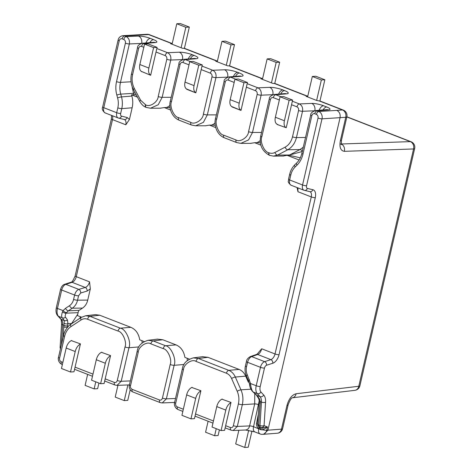 <?xml version="1.0" encoding="UTF-8"?>
<svg xmlns="http://www.w3.org/2000/svg" width="471" height="471" viewBox="0 0 471 471"><rect width="100%" height="100%" fill="white"/><g stroke="black" fill="none" stroke-linecap="round" stroke-linejoin="round"><path stroke-width="0.71" d="M346.88 116.784L411.089 141.753A5.852 3.279 111.2 0 0 410.347 141.624A5.852 4.81 -92 0 1 413.573 148.96A5.852 1.213 -167 0 0 414.668 148.524L359.885 385.837A5.852 1.213 -167 0 1 358.784 386.267L296.129 393.744C291.943 394.869 288.894 398.76 286.98 405.407L281.505 429.14A5.852 4.775 -94.4 0 1 277.348 433.226A5.852 5.852 0 0 0 282.6 428.704A5.852 1.213 -167 0 1 281.505 429.14L267.917 430.188L263.789 434.274L262.594 434.344A5.852 4.692 86.5 0 0 266.757 430.258A5.852 1.213 -167 0 1 262.836 429.87L267.504 427.009L266.757 430.258L267.917 430.188L340.056 117.726C340.568 114.235 339.479 111.786 336.783 110.391L342.446 109.955L319.309 100.953L316.636 100.441L321.357 79.982L324.855 79.77L315.817 76.255L312.326 76.467L321.357 79.982M292.356 397.789L354.875 390.329A5.852 4.745 -96.8 0 0 358.784 386.267L413.573 148.96L344.366 151.326C340.551 150.749 339.22 147.199 340.368 140.676L345.767 117.285A5.852 4.775 -94.4 0 0 342.446 109.955A5.852 3.279 -68.8 0 1 343.282 110.079L320.139 101.077A5.852 3.279 -68.8 0 0 319.309 100.953M292.361 397.783A5.852 4.745 -96.8 0 0 296.129 393.744M300.31 157.826L289.023 155.259A13.659 10.839 -90.4 0 0 289.565 154.994L277.566 155.089L273.439 156.131L283.607 156.048M299.103 159.993L287.08 155.318L289.023 155.259M137.438 97.126L131.539 94.83L134.188 94.73L133.493 93.364L132.216 86.811M136.266 94.924L134.188 94.73M260.916 145.145L254.646 142.701L256.848 142.654A15.608 12.281 -90.1 0 0 260.251 140.552M260.434 142.813L256.848 142.654M215.742 127.576L209.471 125.133L211.673 125.086A15.608 12.281 -90.1 0 0 215.076 122.984M215.259 125.245L211.673 125.086M170.567 110.008L164.291 107.571L166.499 107.518A15.608 12.281 -90.1 0 0 169.901 105.416M170.084 107.676L166.499 107.518M87.741 300.086L90.332 288.864L87.135 291.066L80.688 293.003L78.557 295.817L77.55 300.192L87.741 300.086C86.882 303.648 85.145 306.315 82.531 308.087L78.557 310.742L77.432 315.594L81.542 317.195M90.332 288.864L89.555 281.841C88.736 284.796 87.3 286.668 85.257 287.457L78.804 289.388C76.891 290.165 75.49 292.049 74.601 295.046L73.588 299.421A2.926 0.606 -167 0 0 77.55 300.192C76.673 303.748 74.93 306.421 72.322 308.199L68.366 310.801L66.058 313.18A2.926 1.478 -151.5 0 1 62.484 311.796C61.43 315.075 61.377 317.077 62.337 317.807L64.268 320.521L63.09 337.401M129.437 119.475L132.139 107.782C133.04 103.873 132.952 99.964 131.88 96.06L121.5 96.914C122.554 100.818 122.643 104.727 121.777 108.636L120.653 113.482C120.411 114.959 120.694 115.848 121.512 116.16L127.199 117.532L129.437 119.475L125.816 124.791C126.358 121.848 125.769 120.058 124.05 119.416M131.88 96.06L131.539 94.83M160.234 108.206L164.291 107.571M205.409 125.775L209.471 125.133M250.584 143.343L254.646 142.701M283.077 156.054L287.08 155.318M297.913 187.888L297.972 191.738L297.054 187.552M259.026 351.884L261.711 348.787C260.905 351.749 259.568 353.656 257.708 354.516A2.926 2.249 70.9 0 0 256.418 354.48C256.63 354.692 257.502 353.827 259.026 351.884M202.536 356.718L207.952 357.306L239.109 369.423C241.994 370.589 244.184 372.826 245.679 376.135L248.276 382.034L249.082 382.346M157.361 339.149L162.778 339.744L176.024 344.89C180.882 346.98 183.843 351.148 184.909 357.395L189.377 359.132M129.425 384.884L117.008 385.378L121.206 381.286L128.954 347.733C131.592 341.775 125.71 328.676 120.358 328.175L89.955 316.353L85.616 315.782L95.366 314.64L99.693 315.211L130.844 327.321C135.707 329.412 138.668 333.58 139.734 339.827L144.203 341.563M127.199 117.532A2.926 2.373 103.5 0 1 124.326 119.504M79.087 310.354L68.366 310.801A2.926 1.59 -123.4 0 1 65.54 308.311L63.073 310.625L62.484 311.796M78.109 312.679L66.058 313.18C65.069 315.376 64.892 316.724 65.516 317.218L67.453 319.933L67.918 323.648A2.926 2.137 -168.4 0 1 64.333 323.265M259.238 400.697L253.545 426.697A2.926 0.606 13 0 0 249.606 425.919L237.307 426.438L242.33 404.689C243.436 399.567 242.983 394.616 240.958 389.829L235.329 377.047C233.828 373.75 231.644 371.513 228.771 370.336L198.368 358.508L193.322 357.872C186.728 359.856 183.066 363.535 182.342 368.917L174.594 402.469C173.982 403.812 174.476 407.886 178.003 409.529L182.836 411.407M258.326 414.062L256.577 423.135A2.926 0.43 -172 0 1 257.602 423.494M141.971 340.692A15.608 12.111 85.4 0 1 142.059 343.018M163.19 348.634L150.844 343.836C147.029 341.051 138.503 346.526 138.274 352.114L130.526 385.672C130.267 387.415 130.808 388.64 132.139 389.34L159.534 399.991C160.947 400.362 161.912 399.72 162.442 398.083L170.19 364.525C172.357 359.691 167.558 349.035 163.19 348.634A2.926 1.643 -68.8 0 1 165.539 345.743L153.193 340.945L148.141 340.303C141.553 342.287 137.891 345.967 137.167 351.348L129.419 384.907C128.807 386.244 129.301 390.318 132.828 391.96L160.222 402.611L162.224 402.94L166.381 398.855L174.129 365.302C176.766 359.344 170.885 346.244 165.539 345.743L176.024 344.89M153.599 47.595L144.562 44.08L148.053 43.862L157.09 47.377L153.599 47.595L148.877 68.054A7.807 4.374 111.2 0 0 150.702 75.042L156.019 52.028L165.197 55.596C166.534 56.296 167.07 57.521 166.816 59.269L158.209 96.543C157.962 102.024 149.631 107.618 145.633 104.821L140.635 100.27L134.359 88.519C132.168 84.162 131.58 79.54 132.587 74.642L138.662 48.319C139.186 46.676 140.158 46.04 141.565 46.405L143.826 47.288M141.612 71.763L141.671 71.527A7.807 4.374 111.2 0 1 141.665 71.527L150.649 75.278L142.189 71.727M289.129 100.294L280.092 96.785L283.583 96.567L292.621 100.082L289.129 100.294L284.402 120.753A7.807 4.374 111.2 0 0 286.233 127.741A7.807 4.374 111.2 0 0 286.233 127.747L291.543 104.733L296.96 106.84C298.296 107.535 298.832 108.76 298.579 110.508L292.503 136.826C291.272 141.624 288.823 145.068 285.138 147.152L274.923 152.492C273.015 153.458 271.055 153.564 269.047 152.816L268.817 152.722C264.29 152.204 259.704 141.588 261.817 136.837L270.425 99.558C270.949 97.915 271.92 97.279 273.327 97.65L279.35 99.987M286.233 127.747L277.142 124.468L286.233 127.741M198.774 65.163L194.052 85.622A7.807 4.374 111.2 0 0 195.877 92.61L202.265 64.945L198.774 65.163L189.736 61.648L193.234 61.43L202.265 64.945M189.001 64.851L182.978 62.513C181.565 62.143 180.599 62.784 180.075 64.421L171.468 101.701C169.295 106.534 174.099 117.191 178.462 117.585L190.808 122.389C194.623 125.174 203.148 119.693 203.384 114.112L211.991 76.832C212.244 75.089 211.709 73.865 210.372 73.164L201.194 69.596M186.793 89.331L195.824 92.846L187.364 89.296M243.949 82.731L239.227 103.19A7.807 4.374 111.2 0 0 241.058 110.173L247.446 82.513L243.949 82.731L234.917 79.216L238.408 78.998L247.446 82.513M234.175 82.419L228.152 80.082C226.745 79.711 225.774 80.353 225.25 81.989L216.642 119.269C214.476 124.097 219.274 134.759 223.637 135.153L235.989 139.958C239.798 142.742 248.323 137.261 248.558 131.68L257.166 94.4C257.425 92.657 256.883 91.433 255.553 90.732L246.368 87.164M231.968 106.899L241.005 110.414L232.539 106.864M101.459 352.326A7.807 4.374 -68.8 0 0 96.302 359.744L91.58 380.203L100.611 383.718L104.109 383.506L110.55 355.605L101.459 352.326A7.807 4.374 -68.8 0 1 101.789 352.202M71.339 340.615A7.807 4.374 -68.8 0 0 66.181 348.034L61.46 368.493L70.497 372.008L73.988 371.79L80.429 343.895L71.339 340.615A7.807 4.374 -68.8 0 1 71.674 340.486M105.18 378.855L114.359 382.423C115.772 382.793 116.737 382.152 117.267 380.515L125.009 346.956C127.182 342.123 122.383 331.466 118.015 331.072L87.606 319.244C85.328 318.402 83.143 318.643 81.065 319.962L70.944 326.627C67.783 328.787 65.675 332.026 64.615 336.341L59.599 358.09C59.34 359.832 59.882 361.057 61.212 361.757L62.867 362.399M191.809 387.462A7.807 4.374 -68.8 0 0 186.651 394.881L181.93 415.34L190.967 418.854L194.458 418.642L200.899 390.742L191.809 387.462A7.807 4.374 -68.8 0 1 192.144 387.339M225.65 425.702L231.014 402.452L221.929 399.178A7.807 4.374 -68.8 0 0 216.772 406.597L212.05 427.056L221.082 430.565L224.579 430.353L225.65 425.702L230.46 427.574C231.873 427.939 232.839 427.303 233.369 425.666L238.391 403.918C239.333 399.561 238.944 395.352 237.219 391.283L231.591 378.501C230.413 375.911 228.688 374.151 226.427 373.226L196.024 361.404C192.209 358.619 183.684 364.095 183.449 369.682L175.701 403.241C175.442 404.983 175.983 406.208 177.314 406.909L183.337 409.246M256.577 423.135C256.142 424.795 256.783 426.626 258.508 428.628A2.926 1.401 129.4 0 0 258.62 426.473L259.203 426.82A2.926 1.643 -68.8 0 1 258.632 425.042A2.926 1.219 4.4 0 1 257.566 423.988L259.256 400.974A2.926 0.989 -2 0 0 259.256 400.98L258.779 398.819L256.483 395.157L252.85 391.784C251.12 390.017 250.036 387.745 249.606 384.966L249.43 383.9L250.578 383.541L247.293 374.851C246.174 372.22 245.921 369.494 246.539 366.673L247.546 362.299C248.411 359.326 249.783 357.43 251.655 356.606L257.708 354.516L270.866 359.632L264.614 361.651A5.852 3.279 111.2 0 0 260.463 367.321L256.212 385.731A9.756 5.469 111.2 0 0 257.26 393.609L260.045 396.653A9.756 5.469 -68.8 0 1 261.452 402.134L259.957 425.554L258.632 425.042L260.328 401.692L259.662 399.22L257.042 395.487L253.416 392.113C252.179 391.277 251.267 388.899 250.672 384.978L250.578 383.541L256.212 385.731A2.926 0.606 -167 0 0 260.216 386.503A6.829 3.827 111.2 0 0 260.952 392.019L263.736 395.063A12.682 7.112 -68.8 0 1 265.562 402.187L264.072 425.607A2.926 2.426 112.1 0 1 261.099 427.556L262.83 427.786L267.504 427.009L264.072 425.607A2.926 1.195 -176.3 0 1 259.957 425.554A2.926 1.643 -68.8 0 0 260.64 427.409L261.099 427.556A2.926 0.471 103.3 0 1 261.005 429.758L262.836 429.87L262.83 427.786M187.146 358.26A15.608 12.111 85.4 0 1 187.234 360.586M190.967 418.854L195.689 398.395A7.807 4.374 -68.8 0 1 200.846 390.977M219.398 429.911L218.102 435.522L214.611 435.74L205.574 432.225L208.111 421.239M216.242 428.681L214.611 435.74M100.611 383.718L105.339 363.259A7.807 4.374 -68.8 0 1 110.491 355.84M117.938 385.337L115.224 397.088L124.262 400.603L127.753 400.385L130.208 389.747M98.928 383.064L97.632 388.675L94.141 388.893L85.104 385.378L87.641 374.386M251.967 431L248.223 447.238L244.732 447.45L235.694 443.935L238.844 430.282M127.882 384.919L124.262 400.603M172.221 43.591A5.852 3.279 111.2 0 0 171.732 43.568L170.567 43.638L182.613 48.325L183.778 48.254A5.852 3.279 -68.8 0 1 184.614 48.378L217.402 61.124M307.746 96.296A5.852 3.279 111.2 0 0 307.263 96.272L306.097 96.343L316.636 100.441M217.396 61.159A5.852 3.279 111.2 0 0 216.907 61.136L215.742 61.206L227.793 65.893L228.953 65.816A5.852 3.279 -68.8 0 1 229.789 65.946L262.577 78.692M262.571 78.728A5.852 3.279 111.2 0 0 262.082 78.704L260.922 78.775L272.968 83.461L274.128 83.385A5.852 3.279 -68.8 0 1 274.964 83.508L307.757 96.261M157.09 47.377L156.019 52.028M181.111 47.736L185.833 27.277L189.324 27.065L180.287 23.55L176.796 23.762L185.833 27.277M184.42 48.313L189.324 27.065M144.562 44.08L139.84 64.539A7.807 4.374 111.2 0 0 141.665 71.527M221.971 41.33L231.008 44.845L234.499 44.633L225.468 41.118L221.971 41.33L217.249 61.789M276.183 62.413L279.674 62.201L270.642 58.687L267.151 58.899L276.183 62.413L271.461 82.872M172.074 44.221L176.796 23.762M172.227 43.562L149.425 34.689A5.852 3.279 111.2 0 0 148.589 34.566L124.527 35.955L126.175 36.597C128.807 37.998 129.866 40.441 129.342 43.938A2.926 0.606 -167 0 1 125.404 43.161L116.525 81.618C115.519 86.111 115.619 90.603 116.826 95.095L117.597 97.897C118.486 101.218 118.562 104.538 117.815 107.859L116.696 112.71C116.202 115.654 116.761 117.438 118.362 118.044L105.151 112.928A5.852 3.279 -68.8 0 1 103.779 107.688L119.234 40.765A2.926 2.349 86.5 0 1 122.136 38.852L123.785 39.493C125.121 40.194 125.657 41.419 125.404 43.161M123.785 39.493A2.926 1.643 111.2 0 1 126.175 36.597L138.533 36.079A8.778 1.819 -167 0 1 150.361 38.404L153.528 39.635A8.778 1.819 -167 0 1 155.247 42.578A5.852 4.804 -94.7 0 0 153.475 42.325L142.201 43.255L145.298 44.033M189.736 61.648L185.015 82.107A7.807 4.374 111.2 0 0 186.846 89.096M226.286 65.304L231.008 44.845M229.595 65.881L234.499 44.633M190.478 61.601L185.368 59.617L183.619 59.358M171.468 101.701A2.926 0.606 -167 0 1 170.361 100.941C168.5 107.288 171.526 117.149 179.151 120.211L191.497 125.009L195.648 125.792L203.39 122.342L207.328 114.889L215.936 77.609C216.454 74.118 215.394 71.669 212.762 70.267L224.537 69.773A9.756 2.025 -167 0 1 237.678 72.357L239.392 73.023A9.756 2.025 -167 0 1 241.299 76.296L230.543 77.185L228.794 76.926L239.527 76.037A5.852 4.804 -94.7 0 1 241.299 76.296M223.637 135.153A2.926 1.643 111.2 0 0 224.302 137.768L236.672 142.578L240.822 143.361L248.57 139.911L252.503 132.451L261.111 95.177C261.629 91.686 260.569 89.237 257.943 87.836L269.712 87.341A9.756 2.025 -167 0 1 282.853 89.926L284.566 90.591A9.756 2.025 -167 0 1 286.474 93.864L275.718 94.753L280.828 96.738M274.77 83.449L279.674 62.201M262.424 79.358L267.151 58.899M234.917 79.216L230.189 99.675A7.807 4.374 111.2 0 0 232.02 106.664M286.474 93.864A5.852 4.804 -94.7 0 0 284.702 93.605L273.963 94.494L275.718 94.753A2.926 1.643 111.2 0 0 273.327 97.65M292.621 100.082L291.543 104.733M319.944 101.018L324.855 79.77M280.092 96.785L275.37 117.244A7.807 4.374 111.2 0 0 277.195 124.232M277.713 124.432L277.142 124.468M307.604 96.926L312.326 76.467M292.356 101.218L299.35 103.938C301.982 105.339 303.041 107.788 302.523 111.28A2.926 0.606 -167 0 1 298.579 110.508M315.382 110.597L318.785 111.497A2.926 1.643 111.2 0 0 316.394 114.394A2.926 2.349 86.5 0 1 318.007 118.062L302.559 184.985L289.641 179.963L290.76 175.118C291.549 171.809 293.015 169.083 295.17 166.952L297.001 165.162C299.909 162.271 301.899 158.592 302.959 154.117L311.837 115.66C312.361 114.023 313.333 113.387 314.74 113.752L316.394 114.394M336.783 110.391L318.785 111.497A5.852 4.692 86.5 0 1 322.011 118.833L345.767 117.285A5.852 1.213 13 0 0 346.862 116.849A5.852 5.852 0 0 0 343.282 110.079M171.732 43.568L148.589 34.566A5.852 4.604 -92.7 0 0 147.029 34.301L122.878 35.69A5.852 4.692 86.5 0 1 124.527 35.955A2.926 1.643 111.2 0 0 122.136 38.852M142.525 34.848L140.947 34.583M141.229 43.438L129.342 43.938L120.47 82.396C119.587 86.299 119.675 90.208 120.729 94.112L121.5 96.914A2.926 0.442 164.6 0 0 117.597 97.897M132.628 87.894L132.233 87.912M171.203 97.303L162.154 97.32L158.232 104.756L150.473 108.224L160.764 108.206M156.825 48.519L167.588 52.699C170.219 54.1 171.273 56.549 170.755 60.041A2.926 0.606 -167 0 1 166.816 59.269M305.526 137.444L296.442 137.603C294.993 143.249 292.108 147.299 287.781 149.749L277.566 155.089A2.926 1.648 -117.6 0 1 274.923 152.492M302.358 151.474L289.565 154.994L300.003 149.542L287.781 149.749A2.926 1.648 -117.6 0 1 285.138 147.152M291.213 185.262C289.671 184.697 289.153 182.931 289.641 179.963A2.926 0.606 13 0 1 288.535 179.204M258.732 426.555A2.926 1.454 125.9 0 1 258.732 428.769A5.852 3.279 -68.8 0 0 260.116 433.962L254.917 431.936A5.852 3.279 -68.8 0 1 253.545 426.697L261.005 429.758M259.227 402.305A2.926 1.219 4.4 0 0 260.292 403.359M259.256 400.98A2.926 0.989 -2 0 0 260.328 401.692L261.452 402.134A2.926 1.195 -176.3 0 0 265.562 402.187M258.779 398.825A2.926 1.107 -22 0 0 259.662 399.22M256.483 395.157A2.926 2.043 -47.1 0 0 257.042 395.487L260.045 396.653A2.926 2.337 137.6 0 0 263.736 395.063M249.606 384.966L250.672 384.978M249.43 383.9L248.558 380.915A2.926 0.73 -23.8 0 1 249.489 379.844M259.362 429.122A2.926 1.26 112.7 0 0 259.203 426.82L260.64 427.409A2.926 0.677 112.8 0 1 260.392 429.558M87.135 291.066A2.926 2.161 -106.7 0 0 85.257 287.457L72.092 282.335A5.852 3.279 111.2 0 0 76.249 276.665L112.504 119.616L125.816 124.791M231.567 430.258L233.145 430.523L237.307 426.438A2.926 0.606 13 0 1 233.369 425.666M70.497 372.008L75.219 351.549A7.807 4.374 -68.8 0 1 80.376 344.13M95.772 381.834L94.141 388.893M67.453 319.933A2.926 2.567 144.5 0 1 64.268 320.521L61.271 319.356L58.486 316.312A9.756 5.469 -68.8 0 1 57.438 308.434L61.689 290.024L74.601 295.046A2.926 0.606 -167 0 0 78.557 295.817M77.774 314.128L71.674 323.489L67.918 323.648L67.706 325.702A2.926 1.378 -170.3 0 1 63.803 325.273L62.678 324.831A9.756 5.469 111.2 0 0 61.271 319.356A2.926 2.337 -42.4 0 1 60.541 318.855L57.756 315.817A2.926 2.337 -42.4 0 0 58.486 316.312L62.337 317.807A2.926 2.567 144.5 0 0 65.516 317.218M71.939 323.506A2.926 1.189 -146.9 0 0 71.674 323.489L71.474 323.812M67.706 325.702L67.636 326.933A2.926 1.172 -177.1 0 1 63.626 326.88M344.366 151.326A5.852 4.81 -92 0 0 341.234 144.032M221.082 430.565L225.809 410.106A7.807 4.374 -68.8 0 1 230.961 402.687M248.688 430.3L244.732 447.45M221.929 399.178A7.807 4.374 -68.8 0 1 222.259 399.049M346.844 116.932L410.347 141.624L341.228 143.991M297.972 191.738L311.278 196.913L275.023 353.962L261.711 348.787M89.555 281.841L76.249 276.665A2.926 0.606 13 0 1 75.142 275.9L111.397 118.851A2.926 0.606 13 0 0 112.504 119.616A5.852 3.279 111.2 0 0 112.398 115.748M121.512 116.16A2.926 2.373 103.5 0 1 118.639 118.133M118.109 117.968L118.615 118.127A2.926 2.373 103.5 0 1 118.362 118.044M132.139 107.782L121.777 108.636A2.926 0.606 -167 0 1 117.815 107.859M82.531 308.087L72.322 308.199A2.926 1.59 -123.4 0 1 69.496 305.708L65.54 308.311M66.446 312.579A2.926 1.289 -142.2 0 1 63.073 310.625L57.438 308.434A2.926 0.606 13 0 1 56.332 307.669L60.582 289.259A2.926 0.606 13 0 0 61.689 290.024A5.852 3.279 -68.8 0 1 65.84 284.349L72.092 282.335A2.926 2.208 72.1 0 0 70.862 282.276C71.745 282.671 73.176 280.545 75.142 275.9M80.653 316.848L79.605 318.461M250.955 389.193L240.958 389.829A2.926 0.73 -23.8 0 0 237.219 391.283M245.679 376.135L235.329 377.047A2.926 0.73 -23.8 0 0 231.591 378.501M87.606 319.244A2.926 1.643 -68.8 0 1 89.955 316.353L99.693 315.211M118.015 331.072A2.926 1.643 -68.8 0 1 120.358 328.175L130.844 327.321M162.778 339.744L153.193 340.945A2.926 1.643 -68.8 0 0 150.844 343.836M239.109 369.423L228.771 370.336A2.926 1.643 -68.8 0 0 226.427 373.226M207.952 357.306L198.368 358.508A2.926 1.643 -68.8 0 0 196.024 361.404M125.009 346.956A2.926 0.606 13 0 0 128.954 347.733L138.863 346.927M138.274 352.114A2.926 0.606 -167 0 1 137.167 351.354M75.06 367.144L92.987 374.109M195.53 413.991L213.457 420.962M73.588 299.421C72.911 302.211 71.545 304.313 69.496 305.708M120.653 113.482A2.926 0.606 -167 0 1 116.696 112.71L103.779 107.688A2.926 0.606 13 0 1 102.678 106.923L118.127 40A2.926 0.606 13 0 0 119.234 40.765M246.439 361.54A2.926 0.606 13 0 0 247.546 362.299L260.463 367.321A2.926 0.606 -167 0 0 264.466 368.092L260.216 386.503M159.534 399.991A2.926 1.643 111.2 0 0 160.199 402.605M162.442 398.083A2.926 0.606 13 0 0 166.381 398.855L175.518 398.472M170.19 364.525A2.926 0.606 13 0 0 174.129 365.302L184.037 364.495M183.449 369.682A2.926 0.606 -167 0 1 182.342 368.923M175.701 403.241A2.926 0.606 -167 0 1 174.594 402.475M177.314 406.909A2.926 1.643 111.2 0 0 177.979 409.517M230.46 427.574A2.926 1.643 111.2 0 0 231.126 430.188M96.302 359.744L105.339 363.259M148.877 68.054L139.84 64.539M216.907 61.136L183.778 48.254M262.082 78.704L228.953 65.816M307.263 96.272L274.128 83.385M296.96 106.84A2.926 1.643 111.2 0 1 299.35 103.938L311.708 103.42A8.778 1.819 -167 0 1 323.536 105.745L326.703 106.976A8.778 1.819 -167 0 1 328.422 109.92L317.13 110.856A2.926 1.643 111.2 0 0 314.74 113.752M255.553 90.732A2.926 1.643 -68.8 0 1 257.943 87.836L247.181 83.65M235.653 79.169L230.543 77.185A2.926 1.643 -68.8 0 0 228.152 80.082M210.372 73.164A2.926 1.643 -68.8 0 1 212.762 70.267L202.006 66.087M165.197 55.596A2.926 1.643 111.2 0 1 167.588 52.699L179.357 52.204A9.756 2.025 -167 0 1 192.504 54.789L194.217 55.454A9.756 2.025 -167 0 1 196.124 58.728L185.368 59.617A2.926 1.643 -68.8 0 0 182.978 62.513M155.247 42.578L143.955 43.509A2.926 1.643 111.2 0 0 141.565 46.405M138.533 36.079A5.852 4.575 87.6 0 1 141.659 43.332M150.361 38.404A5.852 3.279 111.2 0 0 145.957 42.943M153.528 39.635A5.852 3.279 111.2 0 0 149.855 42.626M137.556 47.559A2.926 0.606 13 0 0 138.662 48.319M194.052 85.622L185.015 82.107M180.075 64.421A2.926 0.606 -167 0 1 178.968 63.662M178.462 117.585A2.926 1.643 111.2 0 0 179.127 120.199M190.808 122.389A2.926 1.643 111.2 0 0 191.473 125.003M203.384 114.112A2.926 0.606 13 0 0 207.328 114.889L216.377 114.871M211.991 76.832A2.926 0.606 13 0 0 215.93 77.609L227.64 77.12A3.903 0.807 -167 0 1 227.805 77.114M224.537 69.773A5.852 4.575 87.6 0 1 227.64 77.12L227.628 77.173M237.678 72.357A5.852 3.279 111.2 0 0 233.41 76.543M239.392 73.023A5.852 3.279 111.2 0 0 235.518 76.373M225.25 81.989A2.926 0.606 -167 0 1 224.143 81.23L215.535 118.504C213.675 124.856 216.701 134.718 224.326 137.773M216.642 119.269A2.926 0.606 -167 0 1 215.535 118.509M235.989 139.958A2.926 1.643 111.2 0 0 236.648 142.566M248.558 131.68A2.926 0.606 13 0 0 252.503 132.451L261.552 132.439M257.166 94.4A2.926 0.606 13 0 0 261.111 95.177L272.815 94.689A3.903 0.807 -167 0 1 272.986 94.683M239.227 103.19L230.189 99.675M269.712 87.341A5.852 4.575 87.6 0 1 272.815 94.689L272.803 94.742M282.853 89.926A5.852 3.279 111.2 0 0 278.591 94.112M284.566 90.591A5.852 3.279 111.2 0 0 280.692 93.941M269.618 155.383A2.926 1.643 -68.8 0 1 269.5 155.342C261.976 151.085 259.05 144.662 260.716 136.072L269.318 98.792A2.926 0.606 13 0 0 270.425 99.558M284.402 120.753L275.37 117.244M292.503 136.826A2.926 0.606 -167 0 0 296.442 137.603L302.523 111.28L314.404 110.785M311.708 103.42A5.852 4.575 87.6 0 1 314.834 110.673M323.536 105.745A5.852 3.279 111.2 0 0 319.132 110.291M326.703 106.976A5.852 3.279 111.2 0 0 323.029 109.967M328.422 109.92A5.852 4.804 -94.7 0 0 326.65 109.666L315.376 110.597M318.007 118.062A2.926 0.606 -167 0 0 322.011 118.833L306.562 185.757A2.926 0.606 -167 0 1 302.559 184.985A5.852 3.279 111.2 0 0 303.93 190.225L290.966 185.185C286.456 181.029 288.959 181.641 288.535 179.198L289.659 174.352C290.554 170.52 292.291 167.323 294.87 164.75L296.701 162.96C299.167 160.54 300.887 157.338 301.852 153.352L310.73 114.895A2.926 0.606 13 0 0 311.837 115.66M60.459 348.811A2.926 2.926 0 0 1 60.117 347.245A2.926 1.195 3.7 0 0 60.647 347.992M61.413 344.678L62.678 324.831A2.926 1.195 3.7 0 1 61.607 323.818C61.36 320.274 61 318.62 60.541 318.855M64.592 284.301A2.926 2.208 72.1 0 1 65.84 284.349L78.804 289.388A2.926 2.161 -106.7 0 1 80.688 293.003M135 92.557L133.493 93.364L120.729 94.112A2.926 0.442 164.6 0 0 116.826 95.095M131.05 81.771L120.47 82.396A2.926 0.606 -167 0 1 116.525 81.618M146.204 107.388A2.926 1.643 -68.8 0 1 146.087 107.353C143.814 106.593 141.712 104.656 139.799 101.542L133.523 89.79C130.956 84.78 130.279 79.475 131.48 73.876A2.926 0.606 13 0 0 132.587 74.642M133.523 89.784A2.926 0.865 -28.1 0 1 134.359 88.519M139.793 101.53A2.926 0.865 -28.1 0 1 140.635 100.27M146.063 107.341A2.926 1.643 -68.8 0 1 145.404 104.733M192.504 54.789A5.852 3.279 111.2 0 0 188.235 58.975M194.217 55.454A5.852 3.279 111.2 0 0 190.343 58.804M196.124 58.728A5.852 4.804 -94.7 0 0 194.352 58.469L183.613 59.358M182.454 59.605L170.755 60.041L162.154 97.32A2.926 0.606 -167 0 1 158.209 96.543M150.473 108.224L146.316 107.441A2.926 1.643 -68.8 0 1 145.633 104.821M179.357 52.204A5.852 4.575 87.6 0 1 182.465 59.552A3.903 0.807 -167 0 1 182.63 59.546M260.71 136.078A2.926 0.606 13 0 0 261.817 136.837M269.477 155.336A2.926 1.643 -68.8 0 1 268.817 152.722M269.712 155.424A2.926 1.643 -68.8 0 1 269.047 152.816M302.305 151.379A2.926 1.648 62.4 0 0 300.003 149.542L303.271 147.205M301.852 153.358A2.926 0.606 13 0 0 302.959 154.117M296.683 162.978A2.926 1.437 45.7 0 0 297.001 165.162M294.858 164.762A2.926 1.437 45.7 0 0 295.17 166.952M289.653 174.352A2.926 0.606 13 0 0 290.76 175.118M312.856 189.707A2.926 2.414 103.3 0 1 309.93 191.679L303.93 190.225A5.852 3.279 111.2 0 0 304.172 190.302A2.926 2.414 103.3 0 0 304.466 190.39A2.926 2.414 103.3 0 0 307.369 188.418L312.856 189.707A8.778 4.922 -68.8 0 1 315.282 197.685L279.026 354.734A8.778 4.922 -68.8 0 1 272.797 363.241L266.545 365.255A2.926 1.643 111.2 0 0 264.466 368.092M306.562 185.757A2.926 1.643 111.2 0 0 307.369 188.418M292.232 397.801L292.403 397.765C291.261 397.954 289.824 400.356 288.081 404.972A5.852 1.213 -167 0 1 286.98 405.407M248.558 380.915L246.357 375.923A2.926 0.73 -23.8 0 1 247.293 374.851M246.357 375.923C244.985 372.696 244.673 369.358 245.432 365.908A2.926 0.606 13 0 0 246.539 366.673M245.432 365.908L246.439 361.534C246.521 359.744 247.834 358.09 250.366 356.571A2.926 2.249 70.9 0 1 251.655 356.606L264.614 361.651A2.926 2.208 -107.9 0 1 266.545 365.255M279.026 354.734A2.926 0.606 -167 0 1 275.023 353.962A5.852 3.279 -68.8 0 1 270.866 359.632A2.926 2.208 -107.9 0 1 272.797 363.241M260.952 392.019A2.926 2.337 137.6 0 1 257.26 393.609L253.416 392.113A2.926 2.043 -47.1 0 1 252.856 391.79M315.282 197.685A2.926 0.606 -167 0 1 311.278 196.913A5.852 3.279 -68.8 0 0 309.918 191.679M254.917 431.936L245.456 430.005A5.852 4.575 -92.4 0 0 249.606 425.919L254.687 403.9L242.33 404.689A2.926 0.606 13 0 1 238.391 403.918M254.77 393.568L254.687 403.9A2.926 0.606 -167 0 1 258.632 404.677M174.6 402.452L173.94 402.452A5.852 4.575 -92.4 0 0 174.623 402.358M128.766 384.884A5.852 4.575 -92.4 0 0 129.443 384.789M130.343 380.904L121.206 381.286A2.926 0.606 13 0 1 117.267 380.515M114.359 382.423A2.926 1.643 111.2 0 0 115.024 385.037M81.065 319.962A2.926 1.59 -123.4 0 1 81.183 317.425L71.08 324.072C69.043 325.043 64.415 330.248 63.514 335.576L58.492 357.324C57.88 358.661 58.375 362.735 61.901 364.377L62.366 364.56M70.944 326.627A2.926 1.59 -123.4 0 1 71.062 324.089M64.615 336.341A2.926 0.606 -167 0 1 63.508 335.582M59.599 358.09A2.926 0.606 -167 0 1 58.492 357.324M61.212 361.757A2.926 1.643 111.2 0 0 61.878 364.366M66.181 348.034L75.219 351.549M130.526 385.672A2.926 0.606 -167 0 1 129.419 384.907M132.139 389.34A2.926 1.643 111.2 0 0 132.804 391.949M340.368 140.676A5.852 1.213 13 0 0 341.463 140.246L346.862 116.849M186.651 394.881L195.689 398.395M216.772 406.597L225.809 410.106M354.875 390.329A5.852 5.852 0 0 0 359.885 385.837M124.303 119.499L118.615 118.127M157.75 339.096L148.147 340.303M202.93 356.665L193.322 357.872M195.035 416.152L212.957 423.123M225.15 427.862L231.149 430.194L233.151 430.523M131.48 73.876L137.556 47.553C137.42 45.875 138.98 44.445 142.242 43.25M183.655 59.358C180.252 60.753 178.686 62.184 178.968 63.656L170.361 100.935M228.829 76.926C225.426 78.321 223.86 79.752 224.143 81.224M269.318 98.792C269.182 97.114 270.748 95.684 274.01 94.494M310.73 114.895C310.572 113.258 312.138 111.821 315.417 110.597M149.425 34.689A5.852 5.852 0 0 0 147.029 34.301M118.127 40C118.71 37.58 120.293 36.143 122.878 35.69M60.117 347.245L61.607 323.818M57.756 315.817C56.09 313.951 55.619 311.237 56.332 307.669M60.582 289.259C61.507 286.498 62.855 284.843 64.615 284.296L70.862 282.276M111.397 118.851L111.556 115.419M105.151 112.928C102.572 110.962 101.748 108.96 102.678 106.923M251.12 143.343L240.822 143.361M205.945 125.775L195.648 125.792M273.498 156.125L269.5 155.342M260.116 433.962A5.852 5.852 0 0 0 262.594 434.344M263.795 434.274L277.348 433.226M288.081 404.972L282.6 428.704M250.366 356.571L256.418 354.48M257.566 423.988A2.926 2.926 0 0 0 258.62 426.473M245.456 430.005L233.11 430.523M173.94 402.452L162.183 402.94M104.68 381.015L115.048 385.043L117.049 385.372M85.657 315.776L81.2 317.413M74.565 369.305L92.487 376.27M340.445 143.885L341.393 144.597L341.463 140.246M414.668 148.524A5.852 5.852 0 0 0 411.089 141.753"/></g></svg>
